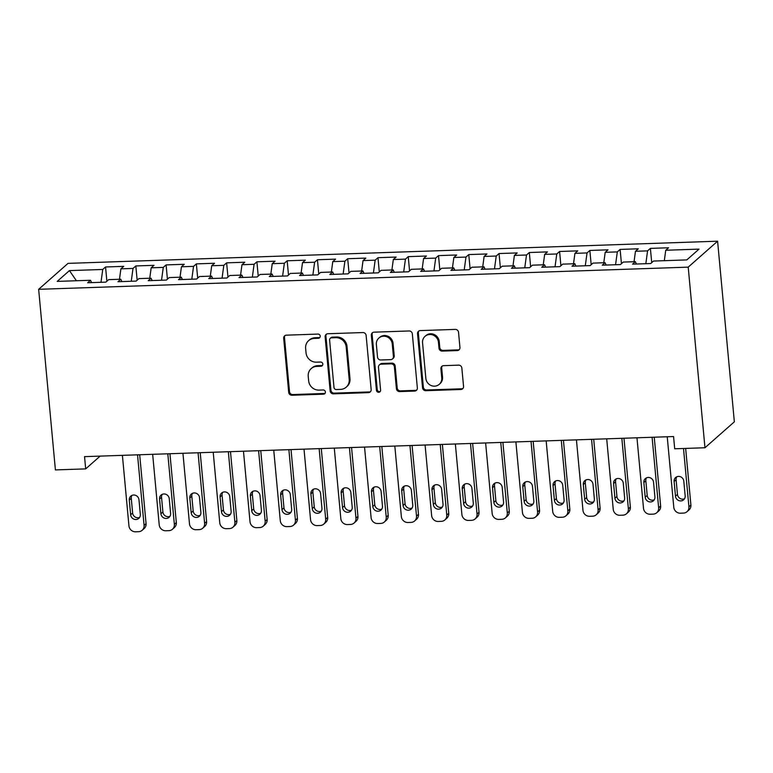 <?xml version="1.0" encoding="UTF-8"?>
<svg xmlns="http://www.w3.org/2000/svg" width="773" height="773" viewBox="0 0 773 773"><rect width="100%" height="100%" fill="white"/><g stroke="black" fill="none" stroke-linecap="round" stroke-linejoin="round"><path stroke-width="1.16" d="M320.225 336.12A2.155 2.029 -131.4 0 0 317.945 334.081L286.377 335.163A3.082 2.908 -131.4 0 0 283.691 338.265L288.706 392.355A3.082 2.908 -131.4 0 0 291.952 395.254L323.52 394.182A2.155 2.029 -131.4 0 0 325.404 392.008A2.155 2.029 -131.4 0 0 323.133 389.969L319.046 390.114A9.865 9.295 -131.4 0 1 308.649 380.818L308.224 376.316A9.865 9.295 -131.4 0 1 311.2 368.595A9.865 9.295 -131.4 0 1 316.843 366.373L320.93 366.238A2.155 2.029 -131.4 0 0 322.814 364.064A2.155 2.029 -131.4 0 0 320.544 362.025L316.457 362.17A9.865 9.295 -131.4 0 1 306.05 352.875L305.635 348.372A9.865 9.295 -131.4 0 1 308.611 340.651A9.865 9.295 -131.4 0 1 314.253 338.429L318.341 338.294A2.155 2.029 -131.4 0 0 320.225 336.12M457.249 350.584A3.082 2.908 -131.4 0 0 459.945 347.473L458.534 332.303A3.082 2.908 -131.4 0 0 455.287 329.395L420.222 330.593A3.082 2.908 -131.4 0 0 417.536 333.704L422.551 387.785A3.082 2.908 -131.4 0 0 425.797 390.694L460.863 389.495A3.082 2.908 -131.4 0 0 463.549 386.384L461.848 368.054A3.082 2.908 -131.4 0 0 458.602 365.156L443.596 365.668A3.082 2.908 -131.4 0 0 440.91 368.769L441.75 377.862A8.252 7.769 -131.4 0 1 439.257 384.316A8.252 7.769 -131.4 0 1 430.976 385.466A8.252 7.769 -131.4 0 1 425.855 378.403L422.551 342.797A8.252 7.769 -131.4 0 1 425.034 336.342A8.252 7.769 -131.4 0 1 433.324 335.192A8.252 7.769 -131.4 0 1 438.446 342.255L438.996 348.188A3.082 2.908 -131.4 0 0 442.243 351.097L457.249 350.584L458.041 349.879A3.082 2.908 -131.4 0 0 459.375 349.502M704.966 447.751L688.212 267.139L717.595 241.205L734.35 421.816L704.966 447.751L674.703 448.784L673.563 436.542L84.537 456.64L85.677 468.892L100.142 456.109M85.677 468.892L55.405 469.916L38.65 289.315L688.212 267.139M366.131 335.453A3.082 2.908 -131.4 0 0 362.885 332.554L327.829 333.743A3.082 2.908 -131.4 0 0 325.133 336.854L330.148 390.935A3.082 2.908 -131.4 0 0 333.405 393.844L368.46 392.645A3.082 2.908 -131.4 0 0 371.156 389.544L366.131 335.453M374.026 332.168L409.081 330.97A3.082 2.908 -131.4 0 1 412.338 333.878L417.352 387.959A3.082 2.908 -131.4 0 1 414.657 391.07L399.651 391.582A3.082 2.908 -131.4 0 1 396.404 388.674L394.375 366.74A3.082 2.908 -131.4 0 0 391.119 363.841L381.166 364.18A3.082 2.908 -131.4 0 0 378.48 367.281L380.596 390.123A2.155 2.029 -131.4 0 1 377.775 392.114A2.155 2.029 -131.4 0 1 376.432 390.268L371.33 335.279A3.082 2.908 -131.4 0 1 374.026 332.168M717.595 241.205L68.034 263.371L38.65 289.315M106.877 281.227L105.553 266.975L102.741 269.468L69.444 270.598L57.212 281.401L90.509 280.261L87.687 282.754L105.853 282.135L108.674 279.642L120.781 279.227L117.96 281.72L136.125 281.101L138.937 278.609L151.044 278.193L148.232 280.686L166.388 280.068L169.21 277.575L181.317 277.159L178.495 279.652L196.661 279.034L199.473 276.541L211.58 276.125L208.768 278.618L226.924 278L229.745 275.507L241.852 275.101L239.031 277.584L257.196 276.966L260.018 274.473L272.125 274.067L269.304 276.55L287.469 275.932L290.281 273.439L302.388 273.033L299.576 275.517L317.732 274.898L320.553 272.415L332.661 271.999L329.839 274.483L348.005 273.864L350.816 271.381L362.924 270.965L360.112 273.449L378.268 272.83L381.089 270.347L393.196 269.932L390.375 272.425L408.54 271.796L411.362 269.313L423.469 268.898L420.647 271.391L438.803 270.763L441.625 268.279L453.732 267.864L450.92 270.357L469.076 269.738L471.897 267.245L484.004 266.83L481.183 269.323L499.348 268.704L502.16 266.212L514.267 265.796L511.455 268.289L529.611 267.671L532.433 265.178L544.54 264.762L541.718 267.255L559.884 266.637L562.705 264.144L574.812 263.728L571.991 266.221L590.147 265.603L592.968 263.11L605.075 262.704L602.254 265.187L620.419 264.569L623.241 262.076L635.348 261.67L632.527 264.153L650.692 263.535L653.504 261.052L686.801 259.912L699.034 249.119L665.737 250.249L664.326 260.675M105.553 266.975L123.719 266.356L120.897 268.849L133.004 268.434L131.265 281.266M137.15 280.193L135.826 265.941L133.004 268.434M135.826 265.941L153.991 265.323L151.17 267.816L163.277 267.4L161.538 280.232M167.412 279.159L166.098 264.907L163.277 267.4M166.098 264.907L184.254 264.289L181.433 266.782L193.54 266.366L191.801 279.198M197.685 278.125L196.361 263.883L193.54 266.366M196.361 263.883L214.527 263.255L211.705 265.748L223.812 265.332L222.073 278.164M227.958 277.092L226.634 262.849L223.812 265.332M226.634 262.849L244.79 262.221L241.978 264.714L254.085 264.298L252.346 277.13M258.221 276.058L256.897 261.815L254.085 264.298M256.897 261.815L275.062 261.197L272.241 263.68L284.348 263.264L282.609 276.096M288.493 275.024L287.17 260.781L284.348 263.264M287.17 260.781L305.325 260.163L302.514 262.646L314.621 262.231L312.881 275.062M318.756 273.99L317.442 259.747L314.621 262.231M317.442 259.747L335.598 259.129L332.776 261.612L344.884 261.206L343.144 274.029M349.029 272.956L347.705 258.713L344.884 261.206M347.705 258.713L365.871 258.095L363.049 260.578L375.156 260.172L373.417 272.995M379.292 271.932L377.978 257.68L375.156 260.172M377.978 257.68L396.134 257.061L393.322 259.544L405.429 259.139L403.69 271.97M409.564 270.898L408.241 256.646L405.429 259.139M408.241 256.646L426.406 256.027L423.585 258.52L435.692 258.105L433.953 270.936M439.837 269.864L438.513 255.612L435.692 258.105M438.513 255.612L456.669 254.993L453.857 257.486L465.964 257.071L464.225 269.903M470.1 268.83L468.776 254.578L465.964 257.071M468.776 254.578L486.942 253.959L484.12 256.452L496.227 256.037L494.488 268.869M500.373 267.796L499.049 253.544L496.227 256.037M499.049 253.544L517.214 252.926L514.393 255.419L526.5 255.003L524.761 267.835M530.636 266.762L529.321 252.52L526.5 255.003M529.321 252.52L547.477 251.892L544.665 254.385L556.773 253.969L555.033 266.801M560.908 265.728L559.584 251.486L556.773 253.969M559.584 251.486L577.75 250.858L574.928 253.351L587.036 252.935L585.296 265.767M591.181 264.695L589.857 250.452L587.036 252.935M589.857 250.452L608.013 249.834L605.201 252.317L617.308 251.901L615.569 264.733M621.444 263.661L620.12 249.418L617.308 251.901M620.12 249.418L638.285 248.8L635.464 251.283L647.571 250.867L645.832 263.699M651.716 262.627L650.393 248.384L647.571 250.867M650.393 248.384L668.558 247.766L665.737 250.249M635.348 261.67L636.421 264.018M605.075 262.704L606.158 265.052M635.464 251.283L634.053 261.709M574.812 263.728L575.885 266.086M605.201 252.317L603.781 262.743M544.54 264.762L545.612 267.12M574.928 253.351L573.518 263.777M514.267 265.796L515.349 268.154M544.665 254.385L543.245 264.81M484.004 266.83L485.077 269.188M514.393 255.419L512.982 265.844M453.732 267.864L454.814 270.221M484.12 256.452L482.71 266.878M423.469 268.898L424.541 271.255M453.857 257.486L452.437 267.912M393.196 269.932L394.269 272.289M423.585 258.52L422.174 268.946M362.924 270.965L364.006 273.323M393.322 259.544L391.901 269.98M332.661 271.999L333.733 274.357M363.049 260.578L361.638 271.004M302.388 273.033L303.47 275.391M332.776 261.612L331.366 272.038M272.125 274.067L273.198 276.415M302.514 262.646L301.093 273.072M241.852 275.101L242.925 277.449M272.241 263.68L270.83 274.106M211.58 276.125L212.662 278.483M241.978 264.714L240.558 275.14M181.317 277.159L182.389 279.517M211.705 265.748L210.295 276.174M151.044 278.193L152.126 280.551M181.433 266.782L180.022 277.207M120.781 279.227L121.854 281.585M151.17 267.816L149.749 278.241M90.509 280.261L91.581 282.618M120.897 268.849L119.486 279.275M69.444 270.598L76.421 280.744M102.741 269.468L101.002 282.3M319.916 337.405A2.155 2.029 -131.4 0 1 319.133 337.588L315.046 337.733A9.865 9.295 -131.4 0 0 309.403 339.946L308.611 340.651M311.2 368.595L312.002 367.89A9.865 9.295 -131.4 0 1 317.635 365.677L321.723 365.532A2.155 2.029 -131.4 0 0 322.515 365.349M285.044 335.54A3.082 2.908 -131.4 0 0 284.483 337.569L289.498 391.65A3.082 2.908 -131.4 0 0 292.745 394.559L324.312 393.476A2.155 2.029 -131.4 0 0 325.104 393.293M326.496 334.129A3.082 2.908 -131.4 0 0 325.926 336.149L330.941 390.239A3.082 2.908 -131.4 0 0 334.197 393.138L369.252 391.95A3.082 2.908 -131.4 0 0 370.586 391.563M331.482 337.84A2.155 2.029 -131.4 0 0 329.598 340.014L334.004 387.495A2.155 2.029 -131.4 0 0 336.274 389.524L340.584 389.379A9.865 9.295 -131.4 0 0 346.227 387.157A9.865 9.295 -131.4 0 0 349.203 379.437L346.188 346.99A9.865 9.295 -131.4 0 0 335.791 337.695L331.482 337.84L332.274 337.144A2.155 2.029 -131.4 0 0 331.047 337.627L330.255 338.323M346.227 387.157L347.019 386.461A9.865 9.295 -131.4 0 0 349.995 378.741L349.203 379.437M332.274 337.144L336.584 336.999A9.865 9.295 -131.4 0 1 346.99 346.285L349.995 378.741M379.408 364.875L380.2 364.17A3.082 2.908 -131.4 0 1 381.959 363.474L391.911 363.136A3.082 2.908 -131.4 0 1 395.167 366.044L397.196 387.978A3.082 2.908 -131.4 0 0 400.453 390.877L415.449 390.365A3.082 2.908 -131.4 0 0 416.782 389.988M372.692 332.554A3.082 2.908 -131.4 0 0 372.132 334.574L377.224 389.563A2.155 2.029 -131.4 0 0 380.287 391.409M392.259 343.985A8.252 7.769 -131.4 0 0 387.138 336.912A8.252 7.769 -131.4 0 0 378.847 338.072A8.252 7.769 -131.4 0 0 376.364 344.526L377.524 357.068A3.082 2.908 -131.4 0 0 380.78 359.976L390.732 359.638A3.082 2.908 -131.4 0 0 393.418 356.527L392.259 343.985L393.051 343.28A8.252 7.769 -131.4 0 0 387.93 336.216A8.252 7.769 -131.4 0 0 379.649 337.366L378.847 338.072M392.491 358.943L393.283 358.237A3.082 2.908 -131.4 0 0 394.22 355.822L393.418 356.527M393.051 343.28L394.22 355.822M425.034 336.342L425.836 335.637A8.252 7.769 -131.4 0 1 434.117 334.487A8.252 7.769 -131.4 0 1 439.238 341.55L439.789 347.492A3.082 2.908 -131.4 0 0 443.035 350.391L458.041 349.879M439.257 384.316L440.059 383.621A8.252 7.769 -131.4 0 0 442.543 377.156L441.75 377.862M442.262 366.044A3.082 2.908 -131.4 0 0 441.702 368.074L442.543 377.156M418.898 330.979A3.082 2.908 -131.4 0 0 418.328 332.999L423.343 387.089A3.082 2.908 -131.4 0 0 426.599 389.988L461.655 388.79A3.082 2.908 -131.4 0 0 462.988 388.413M137.536 454.833L144.078 525.36A6.281 5.913 -131.4 0 1 138.589 531.689L135.565 531.795A6.281 5.913 -131.4 0 1 128.946 525.882L122.405 455.355M139.681 454.766L146.068 523.611A6.281 5.913 48.6 0 1 144.174 528.529L142.184 530.278M131.922 495.416A5.025 4.735 -131.4 0 0 131.265 498.324L132.627 513.011A5.025 4.735 -131.4 0 0 139.681 517.34M140.328 514.441L138.966 499.745A5.025 4.735 -131.4 0 0 130.801 496.14A5.025 4.735 -131.4 0 0 129.284 500.073L130.647 514.77A5.025 4.735 -131.4 0 0 138.821 518.374A5.025 4.735 -131.4 0 0 140.328 514.441M167.809 453.799L174.35 524.336A6.281 5.913 -131.4 0 1 168.862 530.665L165.837 530.761A6.281 5.913 -131.4 0 1 159.209 524.848L152.668 454.321M169.944 453.732L176.331 522.577A6.281 5.913 48.6 0 1 174.437 527.495L172.456 529.254M162.195 494.382A5.025 4.735 -131.4 0 0 161.538 497.29L162.9 511.977A5.025 4.735 -131.4 0 0 169.944 516.316M170.601 513.407L169.239 498.711A5.025 4.735 -131.4 0 0 161.064 495.106A5.025 4.735 -131.4 0 0 159.557 499.039L160.919 513.736A5.025 4.735 -131.4 0 0 169.084 517.34A5.025 4.735 -131.4 0 0 170.601 513.407M198.072 452.765L204.613 523.302A6.281 5.913 -131.4 0 1 199.134 529.631L196.1 529.727A6.281 5.913 -131.4 0 1 189.482 523.814L182.94 453.287M200.217 452.698L206.604 521.543A6.281 5.913 48.6 0 1 204.71 526.461L202.719 528.22M192.458 493.348A5.025 4.735 -131.4 0 0 191.81 496.256L193.173 510.953A5.025 4.735 -131.4 0 0 200.217 515.282M200.874 512.373L199.511 497.677A5.025 4.735 -131.4 0 0 191.337 494.073A5.025 4.735 -131.4 0 0 189.82 498.005L191.182 512.702A5.025 4.735 -131.4 0 0 199.357 516.306A5.025 4.735 -131.4 0 0 200.874 512.373M228.344 451.732L234.886 522.268A6.281 5.913 -131.4 0 1 229.397 528.597L226.373 528.693A6.281 5.913 -131.4 0 1 219.754 522.78L213.213 452.253M230.48 451.664L236.867 520.509A6.281 5.913 48.6 0 1 234.973 525.427L232.992 527.186M222.73 492.314A5.025 4.735 -131.4 0 0 222.073 495.222L223.436 509.919A5.025 4.735 -131.4 0 0 230.48 514.248M231.137 511.34L229.774 496.643A5.025 4.735 -131.4 0 0 221.609 493.039A5.025 4.735 -131.4 0 0 220.092 496.971L221.455 511.668A5.025 4.735 -131.4 0 0 229.62 515.272A5.025 4.735 -131.4 0 0 231.137 511.34M258.607 450.698L265.158 521.234A6.281 5.913 -131.4 0 1 259.67 527.563L256.646 527.669A6.281 5.913 -131.4 0 1 250.017 521.746L243.476 451.219M260.752 450.63L267.139 519.475A6.281 5.913 48.6 0 1 265.245 524.394L263.255 526.152M253.003 491.28A5.025 4.735 -131.4 0 0 252.346 494.189L253.708 508.885A5.025 4.735 -131.4 0 0 260.752 513.214M261.409 510.306L260.047 495.609A5.025 4.735 -131.4 0 0 251.872 492.005A5.025 4.735 -131.4 0 0 250.355 495.937L251.718 510.634A5.025 4.735 -131.4 0 0 259.892 514.238A5.025 4.735 -131.4 0 0 261.409 510.306M288.88 449.673L295.421 520.2A6.281 5.913 -131.4 0 1 289.933 526.529L286.909 526.635A6.281 5.913 -131.4 0 1 280.29 520.712L273.748 450.186M291.025 449.596L297.412 518.451A6.281 5.913 48.6 0 1 295.518 523.36L293.527 525.118M283.266 490.246A5.025 4.735 -131.4 0 0 282.609 493.155L283.971 507.851A5.025 4.735 -131.4 0 0 291.025 512.18M291.672 509.272L290.31 494.575A5.025 4.735 -131.4 0 0 282.145 490.971A5.025 4.735 -131.4 0 0 280.628 494.913L281.99 509.6A5.025 4.735 -131.4 0 0 290.165 513.204A5.025 4.735 -131.4 0 0 291.672 509.272M319.152 448.64L325.694 519.166A6.281 5.913 -131.4 0 1 320.206 525.495L317.181 525.601A6.281 5.913 -131.4 0 1 310.553 519.678L304.011 449.152M321.288 448.562L327.675 517.417A6.281 5.913 48.6 0 1 325.781 522.335L323.8 524.084M313.538 489.212A5.025 4.735 -131.4 0 0 312.881 492.121L314.244 506.817A5.025 4.735 -131.4 0 0 321.288 511.146M321.945 508.238L320.582 493.541A5.025 4.735 -131.4 0 0 312.408 489.937A5.025 4.735 -131.4 0 0 310.901 493.879L312.263 508.566A5.025 4.735 -131.4 0 0 320.428 512.17A5.025 4.735 -131.4 0 0 321.945 508.238M349.415 447.606L355.957 518.132A6.281 5.913 -131.4 0 1 350.478 524.461L347.444 524.567A6.281 5.913 -131.4 0 1 340.825 518.654L334.284 448.118M351.56 447.528L357.947 516.383A6.281 5.913 48.6 0 1 356.053 521.302L354.063 523.05M343.801 488.178A5.025 4.735 -131.4 0 0 343.154 491.087L344.516 505.784A5.025 4.735 -131.4 0 0 351.56 510.112M352.217 507.204L350.855 492.507A5.025 4.735 -131.4 0 0 342.681 488.913A5.025 4.735 -131.4 0 0 341.164 492.845L342.526 507.532A5.025 4.735 -131.4 0 0 350.7 511.137A5.025 4.735 -131.4 0 0 352.217 507.204M379.688 446.572L386.229 517.098A6.281 5.913 -131.4 0 1 380.741 523.427L377.717 523.534A6.281 5.913 -131.4 0 1 371.098 517.62L364.547 447.084M381.823 446.494L388.21 515.349A6.281 5.913 48.6 0 1 386.316 520.268L384.336 522.017M374.074 487.154A5.025 4.735 -131.4 0 0 373.417 490.053L374.779 504.75A5.025 4.735 -131.4 0 0 381.823 509.078M382.48 506.17L381.118 491.483A5.025 4.735 -131.4 0 0 372.953 487.879A5.025 4.735 -131.4 0 0 371.436 491.812L372.799 506.499A5.025 4.735 -131.4 0 0 380.963 510.103A5.025 4.735 -131.4 0 0 382.48 506.17M409.951 445.538L416.502 516.064A6.281 5.913 -131.4 0 1 411.014 522.393L407.989 522.5A6.281 5.913 -131.4 0 1 401.361 516.586L394.819 446.05M412.096 445.461L418.483 514.316A6.281 5.913 48.6 0 1 416.589 519.234L414.599 520.983M404.347 486.12A5.025 4.735 -131.4 0 0 403.69 489.019L405.052 503.716A5.025 4.735 -131.4 0 0 412.096 508.045M412.753 505.136L411.391 490.449A5.025 4.735 -131.4 0 0 403.216 486.845A5.025 4.735 -131.4 0 0 401.699 490.778L403.062 505.474A5.025 4.735 -131.4 0 0 411.236 509.078A5.025 4.735 -131.4 0 0 412.753 505.136M440.224 444.504L446.765 515.031A6.281 5.913 -131.4 0 1 441.277 521.36L438.252 521.466A6.281 5.913 -131.4 0 1 431.634 515.552L425.092 445.016M442.369 444.427L448.755 513.282A6.281 5.913 48.6 0 1 446.852 518.2L444.871 519.949M434.61 485.086A5.025 4.735 -131.4 0 0 433.953 487.995L435.315 502.682A5.025 4.735 -131.4 0 0 442.359 507.011M443.016 504.102L441.654 489.415A5.025 4.735 -131.4 0 0 433.489 485.811A5.025 4.735 -131.4 0 0 431.972 489.744L433.334 504.44A5.025 4.735 -131.4 0 0 441.509 508.045A5.025 4.735 -131.4 0 0 443.016 504.102M470.496 443.47L477.038 513.997A6.281 5.913 -131.4 0 1 471.549 520.326L468.525 520.432A6.281 5.913 -131.4 0 1 461.896 514.518L455.355 443.992M472.632 443.402L479.018 512.248A6.281 5.913 48.6 0 1 477.125 517.166L475.144 518.915M464.882 484.053A5.025 4.735 -131.4 0 0 464.225 486.961L465.588 501.648A5.025 4.735 -131.4 0 0 472.632 505.977M473.289 503.078L471.926 488.381A5.025 4.735 -131.4 0 0 463.752 484.777A5.025 4.735 -131.4 0 0 462.235 488.71L463.607 503.407A5.025 4.735 -131.4 0 0 471.772 507.011A5.025 4.735 -131.4 0 0 473.289 503.078M500.759 442.436L507.301 512.972A6.281 5.913 -131.4 0 1 501.822 519.301L498.788 519.398A6.281 5.913 -131.4 0 1 492.169 513.485L485.628 442.958M502.904 442.369L509.291 511.214A6.281 5.913 48.6 0 1 507.397 516.132L505.407 517.881M495.145 483.019A5.025 4.735 -131.4 0 0 494.498 485.927L495.86 500.614A5.025 4.735 -131.4 0 0 502.904 504.953M503.561 502.044L502.199 487.348A5.025 4.735 -131.4 0 0 494.024 483.743A5.025 4.735 -131.4 0 0 492.507 487.676L493.87 502.373A5.025 4.735 -131.4 0 0 502.044 505.977A5.025 4.735 -131.4 0 0 503.561 502.044M531.032 441.402L537.573 511.939A6.281 5.913 -131.4 0 1 532.085 518.268L529.061 518.364A6.281 5.913 -131.4 0 1 522.442 512.451L515.891 441.924M533.167 441.335L539.554 510.18A6.281 5.913 48.6 0 1 537.66 515.098L535.679 516.857M525.418 481.985A5.025 4.735 -131.4 0 0 524.761 484.893L526.123 499.59A5.025 4.735 -131.4 0 0 533.167 503.919M533.824 501.01L532.462 486.314A5.025 4.735 -131.4 0 0 524.297 482.71A5.025 4.735 -131.4 0 0 522.78 486.642L524.142 501.339A5.025 4.735 -131.4 0 0 532.307 504.943A5.025 4.735 -131.4 0 0 533.824 501.01M561.295 440.368L567.836 510.905A6.281 5.913 -131.4 0 1 562.358 517.234L559.323 517.33A6.281 5.913 -131.4 0 1 552.705 511.417L546.163 440.89M563.44 440.301L569.827 509.146A6.281 5.913 48.6 0 1 567.933 514.064L565.942 515.823M555.69 480.951A5.025 4.735 -131.4 0 0 555.033 483.859L556.396 498.556A5.025 4.735 -131.4 0 0 563.44 502.885M564.097 499.976L562.734 485.28A5.025 4.735 -131.4 0 0 554.56 481.676A5.025 4.735 -131.4 0 0 553.043 485.608L554.405 500.305A5.025 4.735 -131.4 0 0 562.58 503.909A5.025 4.735 -131.4 0 0 564.097 499.976M591.567 439.335L598.109 509.871A6.281 5.913 -131.4 0 1 592.62 516.2L589.596 516.296A6.281 5.913 -131.4 0 1 582.977 510.383L576.436 439.856M593.712 439.267L600.099 508.112A6.281 5.913 48.6 0 1 598.196 513.03L596.215 514.789M585.953 479.917A5.025 4.735 -131.4 0 0 585.296 482.825L586.659 497.522A5.025 4.735 -131.4 0 0 593.703 501.851M594.36 498.943L592.997 484.246A5.025 4.735 -131.4 0 0 584.832 480.642A5.025 4.735 -131.4 0 0 583.315 484.574L584.678 499.271A5.025 4.735 -131.4 0 0 592.843 502.875A5.025 4.735 -131.4 0 0 594.36 498.943M621.84 438.31L628.381 508.837A6.281 5.913 -131.4 0 1 622.893 515.166L619.869 515.272A6.281 5.913 -131.4 0 1 613.24 509.349L606.699 438.822M623.975 438.233L630.362 507.078A6.281 5.913 48.6 0 1 628.468 511.997L626.488 513.755M616.226 478.883A5.025 4.735 -131.4 0 0 615.569 481.792L616.931 496.488A5.025 4.735 -131.4 0 0 623.975 500.817M624.632 497.909L623.27 483.212A5.025 4.735 -131.4 0 0 615.095 479.608A5.025 4.735 -131.4 0 0 613.578 483.54L614.95 498.237A5.025 4.735 -131.4 0 0 623.115 501.841A5.025 4.735 -131.4 0 0 624.632 497.909M652.103 437.276L658.644 507.803A6.281 5.913 -131.4 0 1 653.166 514.132L650.132 514.238A6.281 5.913 -131.4 0 1 643.513 508.315L636.971 437.789M654.248 437.199L660.635 506.054A6.281 5.913 48.6 0 1 658.741 510.972L656.75 512.721M646.489 477.849A5.025 4.735 -131.4 0 0 645.832 480.758L647.204 495.454A5.025 4.735 -131.4 0 0 654.248 499.783M654.905 496.875L653.533 482.178A5.025 4.735 -131.4 0 0 645.368 478.574A5.025 4.735 -131.4 0 0 643.851 482.516L645.213 497.203A5.025 4.735 -131.4 0 0 653.388 500.807A5.025 4.735 -131.4 0 0 654.905 496.875M683.506 448.485L688.917 506.769A6.281 5.913 -131.4 0 1 683.429 513.098L680.404 513.204A6.281 5.913 -131.4 0 1 673.785 507.281L667.234 436.755M685.651 448.408L690.898 505.02A6.281 5.913 48.6 0 1 689.004 509.938L687.023 511.687M676.762 476.815A5.025 4.735 -131.4 0 0 676.104 479.724L677.467 494.42A5.025 4.735 -131.4 0 0 684.511 498.749M685.168 495.841L683.805 481.144A5.025 4.735 -131.4 0 0 675.631 477.54A5.025 4.735 -131.4 0 0 674.124 481.482L675.486 496.169A5.025 4.735 -131.4 0 0 683.651 499.773A5.025 4.735 -131.4 0 0 685.168 495.841M315.046 337.733L314.253 338.429M321.723 365.532L320.93 366.238M317.635 365.677L316.843 366.373M324.312 393.476L323.52 394.182M292.745 394.559L291.952 395.254M289.498 391.65L288.706 392.355M284.483 337.569L283.691 338.265M319.133 337.588L318.341 338.294M369.252 391.95L368.46 392.645M334.197 393.138L333.405 393.844M330.941 390.239L330.148 390.935M325.926 336.149L325.133 336.854M346.99 346.285L346.188 346.99M336.584 336.999L335.791 337.695M415.449 390.365L414.657 391.07M400.453 390.877L399.651 391.582M397.196 387.978L396.404 388.674M395.167 366.044L394.375 366.74M391.911 363.136L391.119 363.841M381.959 363.474L381.166 364.18M377.224 389.563L376.432 390.268M372.132 334.574L371.33 335.279M443.035 350.391L442.243 351.097M439.789 347.492L438.996 348.188M439.238 341.55L438.446 342.255M441.702 368.074L440.91 368.769M461.655 388.79L460.863 389.495M426.599 389.988L425.797 390.694M423.343 387.089L422.551 387.785M418.328 332.999L417.536 333.704M144.078 525.36L146.068 523.611M132.627 513.011L130.647 514.77M131.265 498.324L129.284 500.073M174.35 524.336L176.331 522.577M162.9 511.977L160.919 513.736M161.538 497.29L159.557 499.039M204.613 523.302L206.604 521.543M193.173 510.953L191.182 512.702M191.81 496.256L189.82 498.005M234.886 522.268L236.867 520.509M223.436 509.919L221.455 511.668M222.073 495.222L220.092 496.971M265.158 521.234L267.139 519.475M253.708 508.885L251.718 510.634M252.346 494.189L250.355 495.937M295.421 520.2L297.412 518.451M283.971 507.851L281.99 509.6M282.609 493.155L280.628 494.913M325.694 519.166L327.675 517.417M314.244 506.817L312.263 508.566M312.881 492.121L310.901 493.879M355.957 518.132L357.947 516.383M344.516 505.784L342.526 507.532M343.154 491.087L341.164 492.845M386.229 517.098L388.21 515.349M374.779 504.75L372.799 506.499M373.417 490.053L371.436 491.812M416.502 516.064L418.483 514.316M405.052 503.716L403.062 505.474M403.69 489.019L401.699 490.778M446.765 515.031L448.755 513.282M435.315 502.682L433.334 504.44M433.953 487.995L431.972 489.744M477.038 513.997L479.018 512.248M465.588 501.648L463.607 503.407M464.225 486.961L462.235 488.71M507.301 512.972L509.291 511.214M495.86 500.614L493.87 502.373M494.498 485.927L492.507 487.676M537.573 511.939L539.554 510.18M526.123 499.59L524.142 501.339M524.761 484.893L522.78 486.642M567.836 510.905L569.827 509.146M556.396 498.556L554.405 500.305M555.033 483.859L553.043 485.608M598.109 509.871L600.099 508.112M586.659 497.522L584.678 499.271M585.296 482.825L583.315 484.574M628.381 508.837L630.362 507.078M616.931 496.488L614.95 498.237M615.569 481.792L613.578 483.54M658.644 507.803L660.635 506.054M647.204 495.454L645.213 497.203M645.832 480.758L643.851 482.516M688.917 506.769L690.898 505.02M677.467 494.42L675.486 496.169M676.104 479.724L674.124 481.482"/></g></svg>
